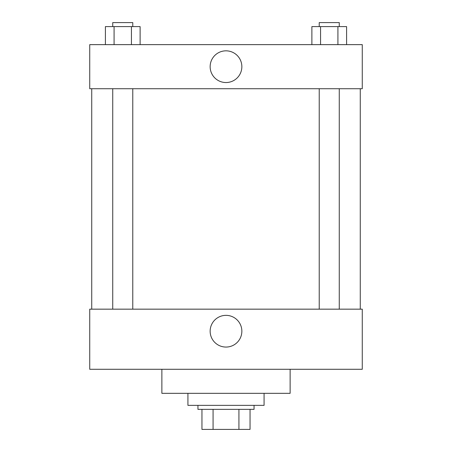 <?xml version="1.0" encoding="UTF-8"?>
<svg xmlns="http://www.w3.org/2000/svg" width="452" height="452" viewBox="0 0 452 452"><rect width="100%" height="100%" fill="white"/><g stroke="black" fill="none" stroke-linecap="round" stroke-linejoin="round"><path stroke-width="0.68" d="M238.927 409.359L238.927 429.4L201.954 429.4L201.954 409.359M238.927 429.4L250.046 429.4L250.046 409.359L250.046 429.4M254.058 405.354L254.058 409.359L197.942 409.359L197.942 405.354M213.073 409.359L213.073 429.4M187.925 393.33L187.925 405.354L264.075 405.354L264.075 393.33M161.872 369.284L161.872 393.33L290.127 393.33L290.127 369.284M89.733 369.284L362.267 369.284L89.733 369.284L89.733 309.162L362.267 309.162L362.267 369.284M210.146 331.209A15.854 15.854 0 0 1 233.927 317.479A15.854 15.854 0 0 1 233.927 344.938A15.854 15.854 0 0 1 210.146 331.209M360.267 88.728L360.267 309.162M362.267 88.728L89.733 88.728L89.733 44.641L362.267 44.641L362.267 88.728M241.854 66.687A15.854 15.854 0 0 1 218.073 80.416A15.854 15.854 0 0 1 218.073 52.957A15.854 15.854 0 0 1 241.854 66.687M346.599 44.641L346.599 26.606L311.886 26.606L311.886 44.641M337.921 26.606L337.921 44.641M320.564 26.606L320.564 44.641M319.225 26.606L319.225 22.6L339.266 22.6L339.266 26.606M140.114 44.641L140.114 26.606L105.401 26.606L105.401 44.641M131.436 26.606L131.436 44.641M114.079 26.606L114.079 44.641M112.734 26.606L112.734 22.6L132.775 22.6L132.775 26.606M91.733 88.728L91.733 309.162M339.266 309.162L339.266 88.728M319.225 309.162L319.225 88.728M112.734 88.728L112.734 309.162M132.775 88.728L132.775 309.162"/></g></svg>
